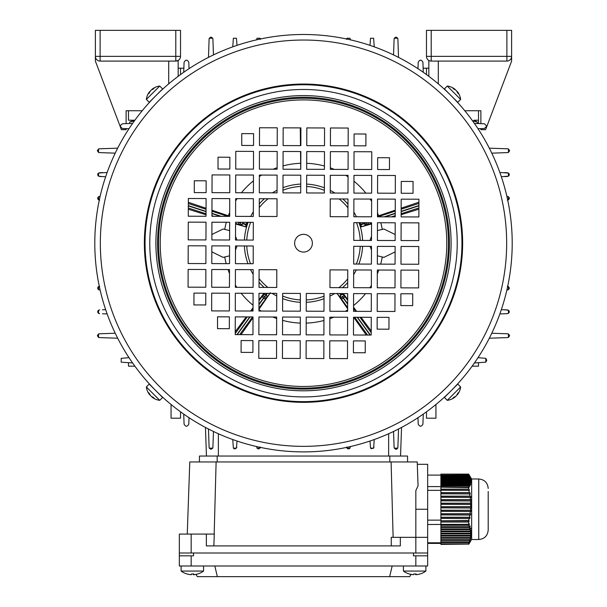 <?xml version="1.0" encoding="UTF-8"?>
<svg xmlns="http://www.w3.org/2000/svg" width="607" height="607" viewBox="0 0 607 607"><rect width="100%" height="100%" fill="white"/><g stroke="black" fill="none" stroke-linecap="round" stroke-linejoin="round"><path stroke-width="0.91" d="M391.28 545.905L391.234 537.332L400.317 537.332L400.317 545.905L206.357 545.905L206.357 534.084L214.279 534.084L213.869 545.905M400.317 537.332L415.833 537.332L415.833 490.577L418.056 485.85L417.221 461.95L189.779 461.95L187.26 534.084M391.098 461.95L393.124 537.332M214.18 534.084L216.115 461.95M199.445 456.039L199.445 461.95L199.445 456.039L407.555 456.039L407.555 461.95M427.662 553L179.338 553L179.338 534.084L179.338 555.837L193.527 555.837L193.527 553L413.473 553L413.473 555.837L427.662 555.837L427.662 464.317L417.305 464.317M179.338 534.084L206.357 534.084M415.833 553L415.833 537.332L427.662 537.332M364.177 223.293L366.309 222.921A2.011 1.738 70.3 0 0 368.586 224.294L368.077 222.708M366.241 222.701L366.985 222.701M347.652 303.75L342.401 296.52A2.011 1.738 -34.3 0 1 345.049 296.747L347.659 300.344M339.753 293.56L340.876 294.964L342.234 294.372L343.987 295.192L345.049 296.747L343.213 298.075L347.652 304.175M266.109 294.956L264.599 296.52L266.124 294.964L266.943 296.58L266.564 297.771L258.954 308.144M258.961 304.714L263.787 298.075L265.411 299.259A2.011 1.738 37.7 0 0 264.804 296.664L263.787 298.075L264.599 296.52A2.011 1.738 -145.7 0 0 261.951 296.747L263.575 297.923L258.961 304.274M267.421 293.333L266.124 294.964L264.766 294.372L263.013 295.192L264.257 293.325M238.771 222.299L240.691 222.921A2.011 1.738 109.7 0 1 238.414 224.294L235.569 223.368M239.059 222.299L238.414 224.294L240.182 224.931L242.709 223.642L242.891 222.306M395.111 251.897L383.905 257.383L377.364 255.782M371.469 250.023L370.073 246.359M369.989 240.448L371.514 236.282M377.448 230.561L383.905 229.006L395.172 234.56M229.552 255.828L223.095 257.383L211.828 251.829M211.889 234.492L223.095 229.006L229.636 230.607M258.832 309.517L270.343 292.749M258.977 299.82L263.946 293.325M235.531 236.366L236.927 240.031M237.011 245.941L235.486 250.107M235.569 223.968L246.123 226.972L240.182 224.939A2.011 2.011 -162 0 0 242.709 223.649L246.055 224.84L246.237 224.279L242.83 223.277A2.011 2.011 -162 0 0 242.899 222.306M245.433 226.745L246.055 224.84L246.943 225.129L246.123 226.972M246.943 225.129A59.372 59.372 0 0 1 247.125 224.567L246.237 224.279L246.859 222.367L247.542 222.594L247.125 224.567M211.964 210.257L229.681 216.229M246.912 222.321L247.542 222.594M300.526 151.545L300.731 169.277M418.898 209.165L401.144 214.719M395.225 216.562L394.239 216.874M371.218 330.967L361.036 317.279M356.628 311.353L353.555 307.218M366.279 335.034L353.661 317.256M241.002 334.639L253.013 317.719M235.228 331.718L246.237 316.915M250.623 311.019L253.043 307.764M188.314 209.233L206.039 214.772M188.337 202.29L206.054 208.262M300.26 127.895L300.457 145.627M418.921 202.199L401.166 208.193M395.248 210.189L377.493 216.175M366.158 222.701L359.875 224.567L359.458 222.594M359.875 224.567A59.372 59.372 0 0 1 360.057 225.129L364.283 223.626L366.818 224.931L360.877 226.972L360.057 225.129M371.552 223.93L360.877 226.972M347.667 299.35L343.251 293.576M347.636 308.766L337.143 293.553M239.606 222.299L240.767 222.678A2.011 1.738 -73.7 0 0 240.85 222.306M266.731 293.333L265.828 294.752A2.011 2.011 126 0 0 263.006 295.184L258.977 300.844M342.917 293.576L343.994 295.184A2.011 2.011 54 0 0 341.187 294.736L340.436 293.568M340.891 294.956L340.428 297.771L337.082 293.333M347.636 307.582L341.589 299.259L343.213 298.075L342.196 296.664A2.011 1.738 142.3 0 0 341.589 299.259L340.436 297.771M364.17 223.277A2.011 2.011 -18 0 1 364.071 222.693L364.283 223.626A2.011 2.011 -18 0 0 366.818 224.939L371.552 223.33M460.645 386.963L457.769 384.079L444.385 397.464L447.268 400.339A15.372 15.372 0 0 0 455.174 396.948A15.334 10.843 45 0 1 452.807 398.291A15.038 9.211 84.2 0 0 453.346 397.805A15.038 9.211 84.2 0 0 453.846 397.251A15.334 10.843 -135 0 0 456.214 395.908A15.334 10.843 45 0 0 457.557 393.541A15.038 9.211 -174.2 0 0 458.596 392.501A15.334 10.843 -135 0 1 457.253 394.861A15.372 15.372 0 0 0 460.645 386.963L447.268 400.339M489.318 148.169L507.74 148.806L508.446 148.95L509.63 150.703L508.446 152.456L507.74 152.592L491.784 153.154M491.784 333.235L507.74 333.797L508.446 333.933L509.63 335.686L508.446 337.439L507.74 337.575L489.318 338.22M474.416 123.418L484.416 123.767L486.784 126.127L484.416 128.494L478.013 128.722M478.013 357.667L485.805 358.342L486.784 360.262L485.805 362.174L474.416 362.971M507.361 196.372L508.446 196.714L509.25 198.261A1.889 1.889 0 0 0 509.023 197.366M499.849 172.456L508.446 173.063L508.446 176.159A1.889 1.889 0 0 0 508.446 173.063L509.25 174.611L508.446 176.159L501.336 176.713M507.361 286.238L508.446 286.58L509.25 288.128L508.446 289.676L507.361 290.017M509.19 287.65A1.889 1.889 0 0 1 509.023 289.023M504.523 309.782L508.446 310.23A1.889 1.889 0 0 1 509.25 311.778L508.446 313.326L507.361 313.667L499.849 313.933M508.446 313.326L508.446 310.23L509.25 311.778A1.889 1.889 0 0 1 509.023 312.673M128.988 357.667L121.195 358.342L121.195 362.174L132.584 362.971M134.875 366.173L128.494 366.173L128.494 362.827M102.477 176.599L98.554 176.159L98.554 173.063L107.151 172.456M99.639 172.722L102.477 172.623M105.664 176.713L99.639 176.5M97.81 175.089A1.889 1.889 0 0 1 98.554 173.063L98.554 176.159A1.889 1.889 0 0 1 97.977 175.506M99.639 196.372L98.554 196.714L98.554 199.809A1.889 1.889 0 0 1 98.554 196.714L98.554 199.809L99.639 200.151M102.477 309.782L105.664 309.676M107.151 313.933L102.477 313.766M99.639 313.667L98.554 313.326L98.554 310.23L99.639 309.889M98.554 310.23A1.889 1.889 0 0 0 98.554 313.326L98.554 310.23M99.639 290.017L98.554 289.676L98.554 286.58L99.639 286.238M98.554 286.58A1.889 1.889 0 0 0 98.554 289.676L98.554 286.58M507.361 313.667L504.523 313.766M501.336 309.676L507.361 309.889M508.446 289.676L508.446 286.58M504.523 176.599L507.361 176.5M507.361 172.722L504.523 172.623M508.446 196.714L508.446 199.809A1.889 1.889 0 0 0 509.25 198.261L508.446 199.809L507.361 200.151M121.195 362.174L121.195 358.342M478.506 362.827L478.506 366.173L472.125 366.173M128.494 356.908L128.494 357.69M171.06 404.497L171.06 418.2L180.522 418.2L180.522 411.819M478.506 129.481L478.506 128.699L480.873 128.616L480.873 129.678L485.6 129.678L486.602 127.038M464.803 110.755L480.873 110.755L480.873 123.638L478.506 123.555L478.506 120.216L474.075 120.216L477.337 122.106L477.337 123.517M417.214 68.189L417.995 68.189L418.2 62.278C419.778 59.471 421.349 59.471 422.927 62.278L423.276 72.279M422.927 62.278L423.132 68.189L428.838 68.189M189.786 68.189L189.005 68.189L188.8 62.278L189.027 68.682M183.724 72.279L184.073 62.278L183.868 68.189L178.162 68.189M134.875 120.216L128.494 120.216L128.494 110.755L137.364 110.755M474.075 120.216L478.506 120.216L478.506 110.755M189.027 417.699L188.8 424.111C187.222 426.918 185.651 426.918 184.073 424.111L183.724 414.103M188.8 424.111L189.005 418.2M183.868 418.2L184.073 424.111M128.988 128.722L122.584 128.494C119.776 126.916 119.776 125.338 122.584 123.767L132.584 123.418M128.494 123.555L126.127 123.638L126.127 110.755L142.197 110.755M120.398 127.038L121.4 129.678L126.127 129.678L126.127 128.616L128.494 128.699M426.478 74.57L426.478 68.189M115.216 153.154L99.26 152.592L98.554 152.456L97.37 150.703L98.554 148.95L99.26 148.806L117.682 148.169M180.522 74.57L180.522 68.189M426.478 411.819L426.478 418.2L435.94 418.2L435.94 404.497M417.973 68.682L418.2 62.278M393.541 54.911L394.102 38.954L394.239 38.249L395.992 37.065L397.744 38.249L397.881 38.954L398.526 57.377M423.276 414.103L422.927 424.111C421.349 426.918 419.778 426.918 418.2 424.111L417.973 417.699M117.682 338.22L99.26 337.575L98.554 337.439L97.37 335.686L98.554 333.933L99.26 333.797L115.216 333.235M208.474 57.377L209.119 38.954L209.256 38.249L211.008 37.065L212.761 38.249L212.898 38.954L213.459 54.911M213.459 431.478L212.898 447.435L212.761 448.141L211.008 449.324L209.256 448.141L209.119 447.435L208.474 429.012M184.073 62.278C185.651 59.471 187.222 59.471 188.8 62.278M398.526 429.012L397.881 447.435L397.744 448.141L395.992 449.324L394.239 448.141L394.102 447.435L393.541 431.478M422.927 424.111L423.132 418.2M417.995 418.2L418.2 424.111M369.982 45.358L370.536 38.249L373.631 38.249L374.238 46.845M346.544 39.334L346.885 38.249L349.981 38.249L350.345 39.812M232.762 46.845L233.369 38.249L236.464 38.249L237.018 45.358M256.655 39.812L257.019 38.249L260.115 38.249L260.456 39.334M237.018 441.031L236.464 448.141L233.369 448.141L232.762 439.544M236.806 447.048L236.518 448.065M235.402 448.884L234.036 448.725M260.426 447.405L260.115 448.141L257.019 448.141L256.655 446.577M260.456 447.048L260.115 448.141L257.019 448.141M259.045 448.884L257.687 448.725M395.756 449.309L397.115 448.96M371.203 448.725L373.631 448.141L370.536 448.141L369.982 441.031M374.238 439.544L373.631 448.141L370.536 448.141M373.677 448.065L373.973 447.048M350.345 446.577L349.981 448.141L346.885 448.141L346.544 447.048M347.553 448.725L348.919 448.884M349.329 448.717L349.981 448.141L346.885 448.141M350.034 448.065L350.322 447.048M401.546 427.434L400.544 456.039L401.546 427.434M206.456 456.039L205.454 427.434M179.338 566.005L179.338 555.837L179.338 566.005L427.662 566.005L427.662 555.837M196 574.381L197.313 576.65L217.359 576.65L214.817 566.005M392.183 566.005L389.641 576.65L409.687 576.65L411 574.381M389.641 576.65L217.359 576.65M474.856 121.013L472.504 120.74L477.337 122.106L475.19 121.112M426.478 56.368L431.205 56.368L431.205 61.095A4.727 4.727 0 0 1 426.478 56.368L426.478 30.35L431.205 30.35L431.205 56.368L506.883 56.368L506.883 30.35L511.618 30.35L511.618 56.368A4.727 4.727 0 0 1 506.883 61.095L431.016 61.087M506.883 30.35L431.205 30.35M511.618 56.368L506.883 56.368L506.883 61.095A4.727 4.727 0 0 0 511.618 56.368L511.618 61.095L486.655 126.893M428.838 76.315L428.838 60.457M438.3 83.865L438.3 61.095M120.345 126.893L95.382 61.095L95.382 56.368A4.727 4.727 60.7 0 0 100.117 61.095L120.216 61.095M178.162 76.315L178.162 60.457L175.795 61.095L132.045 61.095M95.382 35.077L95.382 30.35L180.522 30.35L180.522 56.368A4.727 4.727 60.7 0 1 175.795 61.095L100.117 61.095A4.727 4.727 -119.3 0 1 95.382 56.368L95.382 30.35L100.117 30.35L100.117 56.368L175.795 56.368L175.795 30.35L171.06 30.35M163.936 30.35L159.474 30.35M116.438 30.35L111.976 30.35M175.795 30.35L180.522 30.35L180.522 56.368L175.795 56.368L175.795 61.095L100.117 61.095L100.117 56.368L95.382 56.368L95.382 30.35M168.7 61.095L168.7 83.865M197.654 573.979A18.392 0.903 -120 0 0 197.685 573.987A18.923 18.923 0 0 0 203.58 571.066L181.114 571.066A18.923 18.923 0 0 0 186.994 573.987A18.392 0.903 120 0 1 186.994 573.987A18.392 0.903 120 0 1 186.979 573.979A18.392 0.903 120 0 1 186.994 573.987L186.994 573.987A18.392 0.903 120 0 0 187.093 573.956A18.885 18.855 -90 0 0 191.258 574.685A18.885 1.07 90 0 0 191.493 573.956A18.392 15.903 -174.4 0 0 193.808 573.956A18.885 1.07 -90 0 1 193.572 574.685A18.885 18.855 90 0 1 193.436 574.685A18.885 1.07 -90 0 1 193.208 573.979M191.486 573.979A18.392 15.903 174.4 0 0 192.351 573.987M187.047 573.979A18.885 18.855 90 0 0 191.122 574.685L191.122 574.685M197.685 573.987A18.392 0.903 -120 0 0 197.707 573.987A18.392 0.903 -120 0 0 197.738 573.956A18.885 18.855 -90 0 1 193.572 574.685L193.572 573.964M193.436 573.972L193.436 574.685M447.268 86.042L444.385 88.925L457.769 102.31L460.645 99.427A15.372 15.372 0 0 0 457.253 91.52A15.334 10.843 -45 0 1 458.596 93.888A15.038 9.211 -5.8 0 0 458.11 93.349A15.038 9.211 -5.8 0 0 457.557 92.841A15.334 10.843 135 0 0 456.214 90.481A15.334 10.843 -45 0 0 453.846 89.138A15.038 9.211 95.8 0 0 452.807 88.098A15.334 10.843 135 0 1 455.174 89.441A15.372 15.372 0 0 0 447.268 86.042L460.645 99.427M468.672 522.043L469.188 520.92L440.902 520.92L440.902 522.043L468.672 522.043L468.657 524.304L427.662 524.509M468.786 525.29L469.325 526.732L440.902 526.732L440.902 525.29L468.786 525.29L469.401 524.349L469.09 523.629L468.657 524.304M469.568 527.445L469.993 528.887L440.902 528.887L440.902 527.445L469.568 527.445L470.213 526.512L469.962 525.791L469.325 526.732M470.167 529.608L470.448 531.042L440.902 531.042L440.902 529.608L470.167 529.608L470.645 527.946L469.993 528.887M470.554 531.762L470.691 533.204L440.902 533.204L440.902 531.762L470.554 531.762L471.123 530.108L470.448 531.042M470.713 533.925L470.698 535.359L440.902 535.359L440.902 533.925L470.713 533.925L471.366 532.263L470.691 533.204M470.653 536.08L470.486 537.521L440.902 537.521L440.902 536.08L470.653 536.08L471.381 534.426L470.698 535.359M470.364 538.242L470.046 539.676L440.902 539.676L440.902 538.242L470.364 538.242L471.161 536.58L470.486 537.521M469.856 540.397L469.408 541.839L440.902 541.839L440.902 540.397L469.856 540.397L470.706 538.743L470.046 539.676M469.15 542.559L468.634 543.864L440.902 543.864L440.902 542.559L469.15 542.559L470.046 540.898L469.408 541.839M468.634 543.864L440.902 543.864M468.68 544.077L440.902 544.396L468.68 544.077L469.188 543.06L468.642 543.902M468.786 544.259L471.647 539.335M469.962 542.256L469.325 543.348M440.902 522.043L440.902 524.304M469.09 474.879L468.657 474.105L440.902 474.105L468.786 474.242L469.325 475.144L440.902 475.144L440.902 475.6L469.568 475.6L469.947 476.237M471.647 479.158L469.962 476.237M440.902 474.242L440.902 475.144M469.568 475.6L469.993 476.503L440.902 476.503L440.902 476.958L470.167 476.958L470.554 477.595M440.902 475.6L440.902 476.503M470.645 477.595L469.993 476.503M470.167 476.958L470.448 477.868L440.902 477.868L440.902 478.316L470.554 478.316L470.949 478.961M440.902 476.958L440.902 477.868M471.123 478.961L470.448 477.868M470.554 478.316L470.691 479.227L440.902 479.227L440.902 479.674L470.713 479.674L471.115 480.319M440.902 478.316L440.902 479.227M471.366 480.319L470.691 479.227M470.713 479.674L470.698 480.585L440.902 480.585L440.902 481.032L470.653 481.032L471.055 481.677M440.902 479.674L440.902 480.585M471.381 481.677L470.698 480.585M470.653 481.032L470.486 481.943L440.902 481.943L440.902 482.398L470.364 482.398L470.751 483.035M440.902 481.032L440.902 481.943M471.161 483.035L470.486 481.943M470.364 482.398L470.046 483.301L440.902 483.301L440.902 483.756L469.856 483.756L470.508 484.849L470.706 484.394L470.235 484.394M440.902 482.398L440.902 483.301M470.706 484.394L470.046 483.301M469.856 483.756L469.408 484.659L440.902 484.659L440.902 485.114L469.15 485.114L469.78 486.207L470.046 485.752L469.522 485.752M440.902 483.756L440.902 484.659M470.046 485.752L469.408 484.659M469.15 485.114L468.634 485.934L440.902 485.934L440.902 487.216L468.87 487.565L469.188 487.11L440.902 487.11M440.902 485.114L440.902 485.934M468.634 485.934L440.902 486.131M469.188 487.11L468.642 486.131M468.68 487.216L468.657 489.151L440.902 489.151L440.902 490.281L469.401 490.433L469.09 489.265L440.902 489.265M440.902 487.216L440.902 489.151M440.902 524.349L469.401 524.349M440.902 525.29L440.902 524.539M469.477 526.512L470.213 526.512M440.902 527.445L440.902 526.732M470.144 528.667L470.827 528.667M440.902 529.608L440.902 528.887M470.607 530.829L471.229 530.829M440.902 531.762L440.902 531.042M470.85 532.984L471.396 532.984M440.902 533.925L440.902 533.204M470.857 535.146L471.336 535.146M440.902 536.08L440.902 535.359M470.645 537.301L471.032 537.301M440.902 538.242L440.902 537.521M440.902 540.397L440.902 539.676M440.902 542.559L440.902 541.839M469.09 489.265L468.657 489.151M468.786 490.281L469.325 492.626L440.902 492.626L440.902 493.802L470.213 493.954L469.962 492.778L440.902 492.778M440.902 490.281L440.902 492.626M469.962 492.778L469.325 492.626M469.568 493.802L469.993 496.147L440.902 496.147L440.902 497.315L470.827 497.467L470.645 496.298L440.902 496.298M440.902 493.802L440.902 496.147M470.645 496.298L469.993 496.147M470.167 497.315L470.448 499.66L440.902 499.66L440.902 500.836L471.229 500.987L471.123 499.811L440.902 499.811M440.902 497.315L440.902 499.66M471.123 499.811L470.448 499.66M470.554 500.836L470.691 503.18L440.902 503.18L440.902 504.349L471.396 504.508L471.366 503.332L440.902 503.332M440.902 500.836L440.902 503.18M471.366 503.332L470.691 503.18M470.713 504.349L470.698 506.693L440.902 506.693L440.902 507.869L471.336 508.021L471.381 506.853L440.902 506.853M440.902 504.349L440.902 506.693M471.381 506.853L470.698 506.693M470.653 507.869L470.486 510.214L440.902 510.214L440.902 511.382L471.032 511.542L471.161 510.366L440.902 510.366M440.902 507.869L440.902 510.214M471.161 510.366L470.486 510.214M470.364 511.382L470.046 513.727L440.902 513.727L440.902 514.903L470.508 515.055L470.706 513.886L440.902 513.886M440.902 511.382L440.902 513.727M470.706 513.886L470.046 513.727M469.856 514.903L469.408 517.247L440.902 517.247L440.902 518.416L469.78 518.575L470.046 517.399L440.902 517.399M440.902 514.903L440.902 517.247M470.046 517.399L469.408 517.247M469.15 518.416L468.634 520.556L440.902 520.92M440.902 518.416L440.902 520.556M468.634 520.556L440.902 520.783M469.188 520.92L468.642 520.783M440.902 543.402L427.662 543.402M440.902 542.787L427.662 542.787M488.203 491.511L488.203 530.063L488.203 491.511M478.741 539.517L478.741 478.976L471.647 478.976L471.647 539.517L478.741 539.517C484.485 538.963 487.641 535.806 488.203 530.063M440.902 520.138L427.662 520.138M440.902 490.35L427.662 490.35M440.902 486.609L427.662 486.609M440.902 475.091L427.662 475.091M146.355 99.427L149.231 102.31L162.615 88.925L159.732 86.042A15.372 15.372 0 0 0 151.826 89.441A15.334 10.843 -135 0 1 154.193 88.098A15.038 9.211 -95.8 0 0 153.654 88.584A15.038 9.211 -95.8 0 0 153.154 89.138A15.334 10.843 45 0 0 150.786 90.481A15.334 10.843 -135 0 0 149.443 92.841A15.038 9.211 5.8 0 0 148.404 93.888A15.334 10.843 45 0 1 149.747 91.52A15.372 15.372 0 0 0 146.355 99.427L159.732 86.042M129.663 123.517L129.663 122.106L134.496 120.74M133.715 120.74L132.068 121.036M131.681 121.157L129.663 122.106M425.864 571.066L403.42 571.066A18.923 18.923 0 0 0 409.293 573.987A18.392 0.903 120 0 1 409.293 573.987A18.392 0.903 120 0 1 409.285 573.979M419.907 573.956A18.392 0.903 -120 0 0 419.991 573.987A18.392 0.903 -120 0 0 420.006 573.987A18.392 0.903 -120 0 0 420.036 573.956A18.885 18.855 -90 0 1 415.878 574.685A18.885 1.07 -90 0 0 416.114 573.956A18.392 15.903 -174.4 0 1 413.799 573.956A18.885 1.07 90 0 1 413.564 574.685A18.885 18.855 -90 0 1 409.399 573.956A18.392 0.903 120 0 1 409.315 573.987M415.514 573.979A18.885 1.07 -90 0 0 415.742 574.685A18.885 18.855 90 0 0 415.878 574.677L415.878 573.964M413.792 573.979A18.392 15.903 174.4 0 0 414.649 573.987M409.346 573.979A18.885 18.855 90 0 0 413.428 574.685L413.428 574.685M415.742 573.972L415.742 574.685M159.732 400.339L162.615 397.464L149.231 384.079L146.355 386.963A15.372 15.372 0 0 0 149.747 394.861A15.334 10.843 135 0 1 148.404 392.501A15.038 9.211 174.2 0 0 148.89 393.04A15.038 9.211 174.2 0 0 149.443 393.541A15.334 10.843 -45 0 0 150.786 395.908A15.334 10.843 135 0 0 153.154 397.251A15.038 9.211 -84.2 0 0 154.193 398.291A15.334 10.843 -45 0 1 151.826 396.948A15.372 15.372 0 0 0 159.732 400.339L146.355 386.963M158.928 92.674L159.694 91.938M454.021 98.622L456.327 101.066M152.979 387.767L150.673 385.324M159.656 394.413L160.4 395.119M159.489 394.254L159.004 393.784M151.53 386.249L152 386.742M447.048 394.694L444.992 396.614M453.103 388.715C458.361 383.184 458.361 383.184 453.103 388.715M512.202 243.855A208.702 208.702 0 0 1 302.84 451.896A208.702 208.702 0 0 1 94.798 242.534A208.702 208.702 0 0 1 304.16 34.493A208.702 208.702 0 0 1 512.202 243.855A208.702 208.702 0 0 1 302.84 451.896A208.702 208.702 0 0 1 94.798 242.534M461.95 243.695A158.45 158.45 0 0 1 302.999 401.644A158.45 158.45 0 0 1 145.05 242.694A158.45 158.45 0 0 1 304.001 84.745A158.45 158.45 0 0 1 461.95 243.695A158.45 158.45 0 0 1 302.999 401.644A158.45 158.45 0 0 1 145.05 242.694M294.63 243.164A8.87 8.87 0 0 1 303.53 234.325A8.87 8.87 0 0 1 312.37 243.225A8.87 8.87 0 0 1 303.47 252.064A8.87 8.87 0 0 1 294.63 243.164M371.499 240.455L371.56 222.716L353.82 222.663L353.767 240.395L371.499 240.455M395.149 240.524L395.203 222.792L377.471 222.731L377.41 240.471L395.149 240.524M418.8 240.6L418.853 222.868L401.121 222.807L401.06 240.547L418.8 240.6M347.925 216.729L347.986 198.99L330.246 198.937L330.193 216.676L347.925 216.729M353.835 216.745L371.575 216.805L371.628 199.066L353.896 199.013L353.835 216.745M377.486 216.82L395.225 216.881L395.278 199.142L377.546 199.088L377.486 216.82M401.136 216.896L418.876 216.949L418.929 199.217L401.197 199.157L401.136 216.896M324.35 193.003L324.411 175.271L306.672 175.211L306.618 192.95L324.35 193.003M348.001 193.079L348.054 175.34L330.322 175.286L330.261 193.026L348.001 193.079M353.911 193.102L371.651 193.155L371.704 175.415L353.972 175.362L353.911 193.102M377.562 193.17L395.301 193.231L395.354 175.491L377.622 175.438L377.562 193.17M401.212 193.246L413.033 193.284L413.071 181.463L401.25 181.425L401.212 193.246M324.426 169.353L324.479 151.621L306.747 151.56L306.687 169.3L324.426 169.353M348.077 169.429L348.13 151.697L330.398 151.636L330.337 169.376L348.077 169.429M353.987 169.452L371.727 169.505L371.78 151.765L354.048 151.712L353.987 169.452M377.637 169.528L389.459 169.558L389.497 157.737L377.675 157.699L377.637 169.528M277.262 127.819L259.523 127.766L259.462 145.498L277.202 145.559L277.262 127.819M324.502 145.703L324.555 127.971L306.823 127.91L306.763 145.65L324.502 145.703M348.152 145.779L348.206 128.047L330.466 127.986L330.413 145.726L348.152 145.779M354.063 145.801L365.884 145.839L365.922 134.01L354.101 133.972L354.063 145.801M300.852 145.634L300.905 127.895L283.173 127.842L283.112 145.574L300.852 145.634M253.476 169.133L253.536 151.393L235.797 151.34L235.744 169.072L253.476 169.133M277.187 151.469L259.447 151.416L259.394 169.148L277.126 169.209L277.187 151.469M300.776 169.285L300.837 151.545L283.097 151.484L283.044 169.224L300.776 169.285M229.757 192.707L229.81 174.968L212.071 174.915L212.018 192.647L229.757 192.707M253.407 192.783L253.46 175.044L235.721 174.991L235.668 192.722L253.407 192.783M277.111 175.12L259.371 175.059L259.318 192.798L277.05 192.859L277.111 175.12M300.7 192.927L300.761 175.195L283.021 175.135L282.968 192.874L300.7 192.927M206.031 216.282L206.084 198.542L188.352 198.489L188.291 216.221L206.031 216.282M229.681 216.358L229.734 198.618L212.002 198.565L211.942 216.297L229.681 216.358M253.331 216.433L253.385 198.694L235.645 198.641L235.592 216.373L253.331 216.433M277.035 198.77L259.295 198.709L259.242 216.449L276.982 216.502L277.035 198.77M205.955 239.932L206.016 222.192L188.276 222.139L188.223 239.871L205.955 239.932M229.605 240.008L229.658 222.268L211.926 222.215L211.866 239.947L229.605 240.008M253.256 240.076L253.309 222.344L235.577 222.283L235.516 240.023L253.256 240.076M206.145 180.81L194.316 180.772L194.278 192.594L206.107 192.631L206.145 180.81M229.833 169.057L229.863 157.236L218.042 157.198L218.004 169.019L229.833 169.057M253.551 145.483L253.589 133.661L241.768 133.623L241.73 145.445L253.551 145.483M235.501 245.934L235.44 263.673L253.18 263.726L253.233 245.994L235.501 245.934M211.851 245.858L211.797 263.597L229.529 263.65L229.59 245.918L211.851 245.858M188.2 245.789L188.147 263.521L205.879 263.582L205.94 245.843L188.2 245.789M259.075 269.66L259.014 287.399L276.754 287.452L276.807 269.713L259.075 269.66M253.165 269.637L235.425 269.584L235.372 287.323L253.104 287.377L253.165 269.637M229.514 269.569L211.775 269.508L211.722 287.248L229.454 287.301L229.514 269.569M205.864 269.493L188.124 269.432L188.071 287.172L205.803 287.225L205.864 269.493M282.65 293.386L282.589 311.118L300.328 311.179L300.382 293.439L282.65 293.386M258.999 293.31L258.946 311.042L276.678 311.103L276.739 293.363L258.999 293.31M253.089 293.287L235.349 293.234L235.296 310.974L253.028 311.027L253.089 293.287M229.438 293.219L211.699 293.158L211.646 310.898L229.378 310.951L229.438 293.219M205.788 293.143L193.967 293.105L193.929 304.926L205.75 304.964L205.788 293.143M282.574 317.036L282.521 334.768L300.253 334.829L300.313 317.089L282.574 317.036M258.923 316.96L258.87 334.692L276.602 334.753L276.663 317.013L258.923 316.96M253.013 316.937L235.273 316.884L235.22 334.616L252.952 334.677L253.013 316.937M329.798 340.831L329.738 358.57L347.477 358.623L347.538 340.884L329.798 340.831M306.095 358.494L323.827 358.547L323.888 340.815L306.148 340.755L306.095 358.494M229.363 316.862L217.541 316.824L217.503 328.653L229.325 328.69L229.363 316.862M353.524 317.256L353.464 334.996L371.203 335.049L371.256 317.309L353.524 317.256M329.874 317.18L329.813 334.92L347.553 334.973L347.606 317.241L329.874 317.18M306.163 334.844L323.903 334.897L323.956 317.165L306.224 317.104L306.163 334.844M282.498 340.679L282.445 358.418L300.177 358.471L300.237 340.739L282.498 340.679M377.243 293.682L377.19 311.421L394.929 311.474L394.982 293.735L377.243 293.682M353.593 293.606L353.54 311.345L371.279 311.399L371.332 293.667L353.593 293.606M329.95 293.53L329.889 311.27L347.629 311.323L347.682 293.591L329.95 293.53M306.239 311.194L323.979 311.254L324.032 293.515L306.3 293.462L306.239 311.194M400.969 270.107L400.916 287.847L418.648 287.9L418.709 270.161L400.969 270.107M377.319 270.032L377.266 287.771L394.998 287.824L395.058 270.092L377.319 270.032M353.669 269.956L353.615 287.695L371.355 287.748L371.408 270.016L353.669 269.956M330.018 269.887L329.965 287.619L347.705 287.68L347.758 269.94L330.018 269.887M258.848 340.61L258.794 358.342L276.534 358.403L276.587 340.664L258.848 340.61M400.984 264.197L418.724 264.25L418.777 246.518L401.045 246.457L400.984 264.197M377.342 264.121L395.074 264.174L395.134 246.442L377.395 246.381L377.342 264.121M353.691 264.045L371.423 264.106L371.484 246.366L353.744 246.305L353.691 264.045M252.937 340.588L241.116 340.55L241.078 352.379L252.899 352.417L252.937 340.588M400.855 305.579L412.684 305.617L412.722 293.796L400.893 293.758L400.855 305.579M377.167 317.332L377.137 329.153L388.958 329.191L388.996 317.37L377.167 317.332M353.449 340.906L353.411 352.728L365.232 352.766L365.27 340.944L353.449 340.906M153.897 97.674C148.639 103.205 148.639 103.205 153.897 97.674M449.021 93.592C443.489 88.334 443.489 88.334 449.021 93.592M455.47 100.14L455 99.647M217.177 456.039L217.177 461.95M389.823 456.039L389.823 461.95M191.167 534.084L191.167 553M415.833 509.25L427.662 509.25M266.124 294.964A2.011 2.011 126 0 1 266.572 297.771L266.564 297.771M306.634 186.463A56.815 56.815 0 0 1 324.358 190.348M339.161 198.967A56.815 56.815 0 0 1 347.955 207.806M356.484 222.67A56.815 56.815 0 0 1 360.247 240.418M360.232 246.328A56.815 56.815 0 0 1 356.347 264.053M347.728 278.856A56.815 56.815 0 0 1 338.888 287.65M324.024 296.178A56.815 56.815 0 0 1 306.277 299.941M306.641 184.096A59.183 59.183 0 0 1 324.366 187.813M330.269 190.416A59.183 59.183 0 0 1 334.912 193.041M342.834 198.975A59.183 59.183 0 0 1 347.963 204.142M353.851 212.101A59.183 59.183 0 0 1 356.446 216.752M359.01 222.678A59.183 59.183 0 0 1 362.614 240.425M362.599 246.336A59.183 59.183 0 0 1 358.881 264.06M356.279 269.963A59.183 59.183 0 0 1 353.653 274.607M347.72 282.528A59.183 59.183 0 0 1 342.553 287.657M334.594 293.545A59.183 59.183 0 0 1 329.935 296.14M324.017 298.705A59.183 59.183 0 0 1 306.269 302.309M253.051 305.23A79.957 79.957 0 0 1 241.146 293.249M236.821 287.323A79.957 79.957 0 0 1 235.372 285.062M229.499 273.484A79.957 79.957 0 0 1 228.012 269.561M226.199 263.643A79.957 79.957 0 0 1 224.787 257.285M224.787 229.105A79.957 79.957 0 0 1 226.328 222.261M228.384 215.796A79.957 79.957 0 0 1 229.689 212.435M235.645 200.902A79.957 79.957 0 0 1 237.102 198.641M241.465 192.745A79.957 79.957 0 0 1 253.445 180.84M259.371 176.516A79.957 79.957 0 0 1 261.632 175.066M273.211 169.194A79.957 79.957 0 0 1 277.133 167.707M283.052 165.893A79.957 79.957 0 0 1 300.655 163.283M300.359 302.294A59.183 59.183 0 0 1 282.634 298.576M276.731 295.973A59.183 59.183 0 0 1 272.088 293.348M264.166 287.415A59.183 59.183 0 0 1 259.037 282.247M253.149 274.288A59.183 59.183 0 0 1 250.554 269.629M247.99 263.711A59.183 59.183 0 0 1 244.386 245.964M244.401 240.053A59.183 59.183 0 0 1 248.119 222.329M250.721 216.418A59.183 59.183 0 0 1 253.347 211.782M259.28 203.861A59.183 59.183 0 0 1 264.447 198.732M272.406 192.844A59.183 59.183 0 0 1 277.065 190.249M282.983 187.684A59.183 59.183 0 0 1 300.731 184.08M300.29 323.091A79.957 79.957 0 0 1 282.566 320.367M276.655 318.516A79.957 79.957 0 0 1 272.74 316.998M261.207 311.05A79.957 79.957 0 0 1 258.946 309.593M380.801 222.746A79.957 79.957 0 0 1 382.213 229.105M382.213 257.285A79.957 79.957 0 0 1 380.672 264.128M378.821 270.039A79.957 79.957 0 0 1 377.311 273.954M371.355 285.487A79.957 79.957 0 0 1 369.898 287.748M365.535 293.644A79.957 79.957 0 0 1 353.555 305.549M347.629 309.873A79.957 79.957 0 0 1 345.368 311.315M333.789 317.195A79.957 79.957 0 0 1 329.867 318.683M323.948 320.496A79.957 79.957 0 0 1 306.201 323.106M306.71 163.298A79.957 79.957 0 0 1 324.434 166.022M330.345 167.873A79.957 79.957 0 0 1 334.26 169.383M345.793 175.332A79.957 79.957 0 0 1 348.054 176.796M353.949 181.159A79.957 79.957 0 0 1 365.854 193.14M370.179 199.066A79.957 79.957 0 0 1 371.628 201.327M377.501 212.905A79.957 79.957 0 0 1 378.616 215.796M300.366 299.926A56.815 56.815 0 0 1 282.642 296.041M267.839 287.422A56.815 56.815 0 0 1 259.045 278.575M250.516 263.719A56.815 56.815 0 0 1 246.753 245.972M246.768 240.061A56.815 56.815 0 0 1 250.653 222.337M259.272 207.533A56.815 56.815 0 0 1 268.112 198.739M282.976 190.211A56.815 56.815 0 0 1 300.723 186.448M221.229 216.327L211.949 213.315M206.046 211.395L188.329 205.636M188.329 205.91L206.046 211.661M211.949 213.581L220.394 216.327M213.831 216.304L211.942 215.69M206.039 213.778L188.322 208.019M188.337 203.527L206.054 209.286M211.957 211.206L227.8 216.35M249.773 316.93L236.912 334.624M237.231 334.624L250.084 316.93M269.918 293.333L266.572 297.771M252.565 316.937L239.704 334.632M235.22 333.531L247.292 316.922M251.579 311.019L253.036 309.016M357.159 317.271L370.08 335.049M370.391 335.049L357.477 317.271M353.547 308.447L355.664 311.353M359.966 317.279L371.211 332.75M367.584 335.041L354.67 317.264M340.876 294.964A2.011 2.011 54 0 0 340.428 297.771M385.005 216.843L395.233 213.52M401.151 211.6L418.906 205.826M418.913 205.561L401.151 211.327M395.233 213.254L384.185 216.843M360.247 222.678L361.567 226.745M377.744 216.82L395.24 211.137M401.159 209.218L418.913 203.444M418.906 207.943L401.144 213.717M395.225 215.637L391.447 216.866M394.239 448.141L397.744 448.141M236.464 448.141L233.369 448.141M212.761 448.141L209.256 448.141M508.446 333.933L508.446 337.439M346.885 38.249L349.981 38.249M370.536 38.249L373.631 38.249M394.239 38.249L397.744 38.249M98.554 152.456L98.554 148.95M260.115 38.249L257.019 38.249M236.464 38.249L233.369 38.249M508.446 152.456L508.446 148.95M212.761 38.249L209.256 38.249M98.554 333.933L98.554 337.439M485.805 358.342L485.805 362.174M388.639 456.039L388.639 433.747M218.361 433.747L218.361 456.039M415.833 566.005L415.833 555.837M191.167 566.005L191.167 555.837M506.663 243.839A203.163 203.163 0 0 1 302.855 446.357A203.163 203.163 0 0 1 100.337 242.55A203.163 203.163 0 0 1 304.145 40.032A203.163 203.163 0 0 1 506.663 243.839M462.64 243.695A159.14 159.14 0 0 1 302.999 402.335A159.14 159.14 0 0 1 144.36 242.694A159.14 159.14 0 0 1 304.001 84.054A159.14 159.14 0 0 1 462.64 243.695M457.223 243.68A153.723 153.723 0 0 1 303.014 396.917A153.723 153.723 0 0 1 149.777 242.709A153.723 153.723 0 0 1 303.986 89.472A153.723 153.723 0 0 1 457.223 243.68M449.43 243.657A145.93 145.93 0 0 1 303.037 389.125A145.93 145.93 0 0 1 157.57 242.732A145.93 145.93 0 0 1 303.963 97.264A145.93 145.93 0 0 1 449.43 243.657M451.107 243.657A147.607 147.607 0 0 1 303.037 390.802A147.607 147.607 0 0 1 155.893 242.724A147.607 147.607 0 0 1 303.963 95.587A147.607 147.607 0 0 1 451.107 243.657M158.548 242.739A144.952 144.952 0 0 1 303.955 98.243A144.952 144.952 0 0 1 448.452 243.65A144.952 144.952 0 0 1 303.045 388.146A144.952 144.952 0 0 1 158.548 242.739M160.218 242.739A143.282 143.282 0 0 1 303.955 99.912A143.282 143.282 0 0 1 446.782 243.65A143.282 143.282 0 0 1 303.045 386.477A143.282 143.282 0 0 1 160.218 242.739M181.114 571.066L181.114 566.005L181.114 571.066A18.923 18.923 0 0 0 186.994 573.987M203.58 566.005L203.58 571.066M478.741 478.976C484.485 479.538 487.641 482.694 488.203 488.438M403.42 566.005L403.42 571.066M420.006 573.987A18.923 18.923 0 0 0 425.886 571.066L425.886 566.005"/></g></svg>
